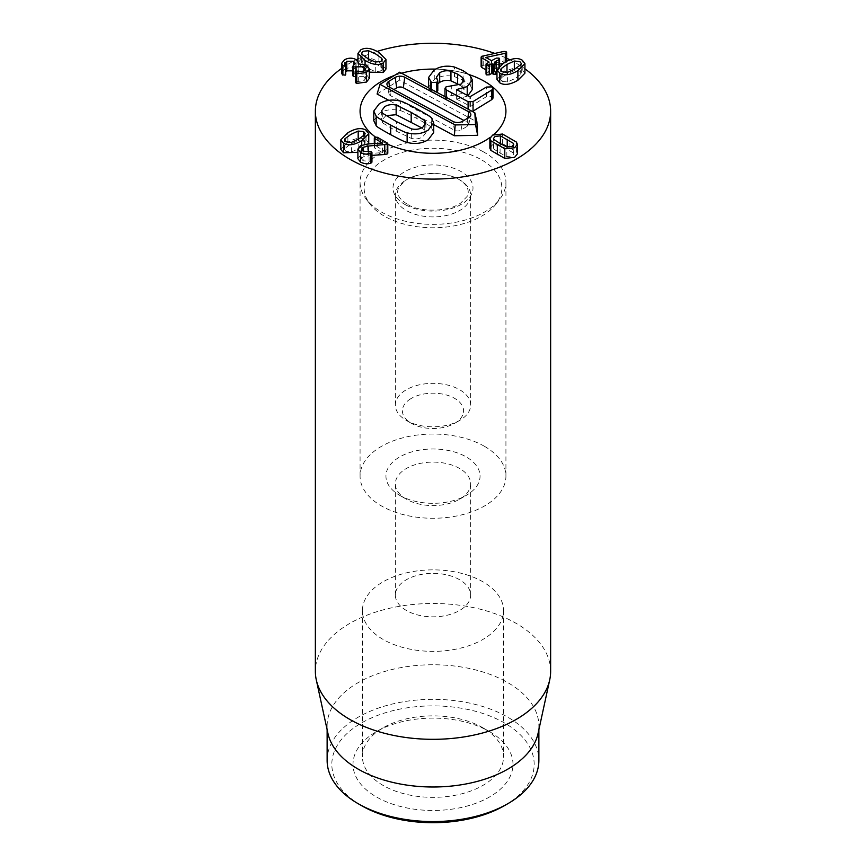 <?xml version="1.0" encoding="UTF-8"?>
<svg xmlns="http://www.w3.org/2000/svg" width="866" height="866" viewBox="0 0 866 866"><rect width="100%" height="100%" fill="white"/><g stroke="black" fill="none" stroke-linecap="round" stroke-linejoin="round"><path stroke-width="0.65" stroke-dasharray="4.33 3.25" d="M363.655 141.19L358.188 140.671L350.827 144.027L345.014 148.292L344.495 149.601L345.945 151.42L351.444 151.972L358.784 148.606L364.564 144.416L365.127 143.042L363.655 141.19L363.655 135.778M340.836 149.385L347.883 142.327C355.471 137.889 361.533 137.055 366.058 139.805L368.786 143.258M368.71 143.918L361.728 150.305L357.896 152.286M371.947 155.393L363.103 156.93L363.103 151.182L363.103 160.795L369.068 161.26L369.068 151.647M363.103 156.93L361.598 158.889L363.103 160.795M369.068 161.26L371.319 161.357L371.427 162.83M357.896 158.716L360.451 155.371L367.693 153.596L367.693 143.994M367.693 153.596L382.382 152.643L382.382 143.042M382.382 152.643L382.447 142.998M382.447 152.6L374.891 148.248L374.826 137.196M374.891 143.518L374.891 148.248L374.826 146.798L377.327 146.841L387.189 152.535L387.189 142.933M387.189 152.535L387.319 153.942M502.118 81.404L507.584 81.934L514.945 78.579L520.758 74.303L521.278 72.993L519.827 71.174L514.328 70.633L506.989 74L501.197 78.189L500.645 79.553L502.118 81.404L502.118 71.802M496.976 79.347L504.044 72.3C511.644 67.851 517.706 67.018 522.23 69.789L524.926 73.22M481.777 67.461L481.68 65.924L483.715 65.286L503.958 61.01L506.09 61.194L506.09 62.644L506.09 61.573M506.09 51.592L506.09 62.644L505.3 62.904L505.3 61.995M499.585 64.116L485.945 67.007L485.945 57.47M505.3 62.904L502.8 63.434M485.945 67.007L485.891 57.437M485.891 67.039L491.52 70.298L496.326 67.732L496.326 58.13M496.326 67.732L499.033 67.7L498.946 69.248L498.946 66.292M499.033 58.098L498.946 69.248L496.976 70.384M496.359 70.741L494.508 72.019L495.774 72.744L495.774 63.142M494.508 71.802L494.508 62.417L494.508 71.802M495.774 72.744L495.828 74.195M486.584 74.877L486.649 63.716M486.649 73.318L489.106 71.683L486.021 69.908M489.106 71.9L489.106 62.298L489.106 71.9M513.278 152.871L500.418 145.456L495.081 146.083L493.512 148.043L493.988 149.169L500.072 153.087L506.837 156.594L512.185 155.956L513.755 153.996L513.278 145.499M506.837 156.594L506.837 146.982M493.988 149.169L493.988 139.567M500.418 145.456L500.418 143.68M489.875 148.151L492.646 144.676L502.486 143.637L516.417 151.68L516.417 142.078M502.486 143.637L502.486 134.035M516.417 151.68L517.381 153.888M356.088 83.125L356.142 72.105M356.142 81.707L364.034 80.657L364.034 71.055M364.034 80.657L365.668 78.59L363.882 76.36L363.882 71.131M363.882 76.36L356.067 76.349L356.067 72.159M353.339 76.511L353.609 65.351M353.609 74.952L355.201 72.885L353.566 70.85L353.566 65.372M353.566 70.85L352.819 70.482M345.75 71.651L345.22 72.874L345.566 64.322M345.566 73.924L345.253 75.158M341.637 72.971L344.43 69.41L344.43 59.808M344.43 69.41C348.533 67.31 352.43 67.245 356.132 69.237L356.132 59.624M356.132 69.237L358.372 72.343L358.123 73.415L358.123 63.813M358.123 73.415L358.188 63.846M358.188 73.448L366.567 74.779L366.567 65.177M366.567 74.779L369.306 78.362M380.845 71.109L382.296 69.28L381.754 67.949L375.941 63.705L368.537 60.349L363.125 60.88L361.652 62.731L362.183 64.062L368.018 68.295L375.27 71.64L380.845 71.109L380.845 61.508M369.306 72.149L365.073 69.994L357.972 62.969L360.721 59.494C365.387 56.788 371.438 57.621 378.886 62.006L385.965 69.042M341.637 68.403A117.635 67.916 180 0 1 356.262 59.711M357.972 58.877A117.635 67.916 180 0 1 377.111 51.43M494.702 53.367A117.635 67.916 180 0 1 506.632 58.228M509.998 59.841A117.635 67.916 180 0 1 524.926 68.815M493.696 134.533A72.928 42.109 180 0 1 490.199 137.315A72.928 42.109 180 0 0 493.696 134.533M387.795 144.232A72.928 42.109 180 0 1 375.368 136.99A72.928 42.109 180 0 0 387.795 144.232M394.409 75.461A72.928 42.109 180 0 1 401.532 73.199A72.928 42.109 180 0 0 394.409 75.461M435.555 69.107A72.928 42.109 180 0 1 469.199 74.628A72.928 42.109 180 0 0 435.555 69.107M399.724 495.363L406.381 499.206A37.639 21.737 180 0 1 395.361 483.845A37.639 21.737 180 0 1 418.592 463.765A37.639 21.737 180 0 1 459.619 468.474A37.639 21.737 180 0 1 470.639 483.845A37.639 21.737 180 0 1 459.619 499.206A37.639 21.737 180 0 1 406.381 499.206L399.724 495.363A47.056 27.171 0 0 0 466.276 495.363A47.056 27.171 0 0 0 466.276 456.945A47.056 27.171 0 0 0 399.724 456.945A47.056 27.171 0 0 0 399.724 495.363L399.724 495.363M459.619 579.733A37.639 21.737 0 0 0 418.592 575.013A37.639 21.737 0 0 0 395.361 595.094A37.639 21.737 0 0 0 406.381 610.465A37.639 21.737 0 0 0 447.408 615.174A37.639 21.737 0 0 0 470.639 595.094A37.639 21.737 0 0 0 459.619 579.733M484.57 446.38A72.928 42.109 0 0 0 405.093 437.254A72.928 42.109 0 0 0 360.072 476.159A72.928 42.109 0 0 0 433 518.269A72.928 42.109 0 0 0 505.928 476.159A72.928 42.109 0 0 0 484.57 446.38M489.561 731.64L482.903 727.797A70.579 40.745 0 0 0 383.097 727.797A70.579 40.745 0 0 0 362.421 756.613A70.579 40.745 0 0 0 383.097 785.419A70.579 40.745 0 0 0 460.008 794.252A70.579 40.745 0 0 0 503.579 756.613A70.579 40.745 0 0 0 482.903 727.797L489.561 731.64A79.986 46.179 180 0 1 489.561 796.947A79.986 46.179 180 0 1 376.439 796.947A79.986 46.179 180 0 1 376.439 731.64A79.986 46.179 180 0 1 489.561 731.64M383.097 639.433A70.579 40.745 180 0 1 362.421 610.617A70.579 40.745 180 0 1 433 569.871A70.579 40.745 180 0 1 503.579 610.617A70.579 40.745 180 0 1 460.008 648.266A70.579 40.745 180 0 1 383.097 639.433M504.532 805.597A101.16 58.401 0 0 0 504.532 722.991A101.16 58.401 0 0 0 361.468 722.991A101.16 58.401 0 0 0 361.468 805.597M327.132 760.456A105.868 61.118 180 0 1 392.482 703.982A105.868 61.118 180 0 1 507.855 717.232A105.868 61.118 180 0 1 538.869 760.456M327.954 733.502A105.868 61.118 180 0 1 327.132 725.881A105.868 61.118 180 0 1 392.482 669.407A105.868 61.118 180 0 1 507.855 682.657A105.868 61.118 180 0 1 538.869 725.881A105.868 61.118 180 0 1 538.046 733.502M550.635 671.41A117.635 67.916 0 0 0 516.179 623.379A117.635 67.916 0 0 0 387.99 608.657A117.635 67.916 0 0 0 315.365 671.41M393.943 89.566L390.274 91.828A4.709 2.717 0 0 0 389.04 94.015A4.709 2.717 0 0 0 390.49 95.661L454.423 130.203A4.709 2.717 0 0 0 461.08 130.073L467.51 126.111A4.709 2.717 0 0 0 468.744 124.585A4.709 2.717 0 0 0 467.283 122.268L463.938 120.461M377.089 94.004L399.583 80.116L476.895 121.879M399.583 80.116L399.681 72.203M433.714 124.596L388.812 100.337M410.668 398.782A30.581 17.656 0 0 0 411.372 423.333A30.581 17.656 0 0 0 454.628 423.333A30.581 17.656 0 0 0 454.26 398.154A30.581 17.656 0 0 0 410.668 398.782M405.515 390.241A37.639 21.737 0 0 0 395.361 405.082A37.639 21.737 0 0 0 406.381 420.454A37.639 21.737 0 0 0 459.619 420.454A37.639 21.737 0 0 0 470.639 405.082A37.639 21.737 0 0 0 446.824 384.872A37.639 21.737 0 0 0 405.515 390.241M407.28 211.055A37.639 21.737 0 0 0 447.982 215.125A37.639 21.737 0 0 0 470.639 195.186A37.639 21.737 0 0 0 446.824 174.975A37.639 21.737 0 0 0 405.515 180.345A37.639 21.737 0 0 0 395.361 195.186A37.639 21.737 0 0 0 407.28 211.055M480.045 158.998A68.858 39.749 0 0 0 393.012 155.653A68.858 39.749 0 0 0 370.139 204.246A68.858 39.749 0 0 0 433 227.78A68.858 39.749 0 0 0 495.861 204.246A68.858 39.749 0 0 0 480.045 158.998M482.827 151.518A72.928 42.109 180 0 1 505.928 182.261A72.928 42.109 180 0 1 499.574 199.451A72.928 42.109 180 0 1 433 224.37A72.928 42.109 180 0 1 366.426 199.451A72.928 42.109 180 0 1 360.072 182.261A72.928 42.109 180 0 1 403.978 143.626A72.928 42.109 180 0 1 482.827 151.518M428.529 87.152L434.277 79.445C440.318 75.818 447.062 74.887 454.477 76.641L463.137 80.278L470.27 85.279L470.27 75.667M434.277 79.445L434.277 69.843M470.27 85.279L472.306 89.544M467.932 95.725L467.218 96.191L467.218 95.336M467.218 96.191L456.663 99.092L456.663 89.642M456.663 99.092L456.534 89.566M456.534 99.168L470.693 106.377L486.411 96.678L491.78 96.494L493.046 98.053M473.053 111.184L468.084 111.27L446.51 99.622L444.983 97.89L446.142 96.397L451.305 95.65L451.305 86.048M451.305 95.65L461.069 93.723L464.046 89.88L462.834 87.314L462.834 82.746M462.834 87.314L459.619 84.89M437.806 83.807L436.442 86.752L437.806 90.486M436.81 91.904L431.495 92.11L430.424 91.331L430.424 88.808M430.424 91.331L428.573 87.812M385.835 115.665L381.581 120.406L382.75 122.972L382.75 113.37M382.75 122.972L396.336 131.167L411.339 138.419C415.593 139.426 419.404 138.906 422.77 136.839L425.91 132.725L424.741 130.16L424.741 125.678M424.741 130.16L421.655 127.865M411.339 138.419L411.339 128.817M373.776 120.666L379.308 113.359C385.63 109.592 392.644 108.705 400.363 110.729L400.363 101.116M400.363 110.729C401.478 110.632 406.977 113.219 416.871 118.501C426.592 123.816 431.42 126.804 431.344 127.464L431.344 117.863M431.344 127.464L433.714 132.476M358.188 140.671L358.188 139.339M364.564 144.416L364.564 134.804M358.784 148.606L358.784 138.993M351.444 151.972L351.444 142.37M345.014 148.292L345.014 141.126M361.728 150.305L361.728 145.142M366.058 139.805L366.058 130.203M347.883 142.327L347.883 132.725M368.245 155.653L368.245 151.875M371.319 161.357L371.319 151.756M360.451 155.371L360.451 145.769M377.327 146.841L377.327 137.239M507.584 81.934L507.584 72.333M501.197 78.189L501.197 71.142M506.989 74L506.989 72.463M514.328 70.633L514.328 69.323M520.758 74.303L520.758 64.701M504.044 72.3L504.044 62.698M522.23 69.789L522.23 60.187M481.68 65.924L481.68 56.322M483.715 65.286L483.715 55.684M503.958 61.01L503.958 51.408M491.52 70.298L491.52 60.685M491.888 70.298L491.888 60.685M507.216 148.963L507.216 147.079M500.072 153.087L500.072 143.485M509.933 147.393L509.933 137.791M358.297 81.512L358.297 71.91M355.861 76.468L355.861 72.322M353.425 75.061L353.425 65.448M381.754 67.949L381.754 60.826M375.27 71.64L375.27 62.027M368.018 68.295L368.018 58.693M362.183 64.062L362.183 54.45M368.537 60.349L368.537 58.996M365.073 69.994L365.073 64.463M360.721 59.494L360.721 49.892M378.886 62.006L378.886 52.404M467.283 122.268L467.856 118.036M467.51 126.111L469.026 117.321M461.08 130.073L462.596 121.283M454.423 130.203L453.005 121.467M390.49 95.661L389.083 86.936M390.274 91.828L389.603 87.217M405.678 204.885A39.998 23.09 180 0 1 421.374 165.926A39.998 23.09 180 0 1 471.959 193.259A39.998 23.09 180 0 1 405.678 204.885M454.477 76.641L454.477 67.039M463.137 80.278L463.137 70.676M469.892 106.388L469.892 96.786M470.693 106.377L470.693 96.765M486.411 96.678L486.411 87.065M468.084 111.27L468.084 109.148M446.51 99.622L446.51 97.501M446.142 96.397L446.142 86.795M461.069 93.723L461.069 84.11M437.33 89.241L437.33 79.64M431.495 92.11L431.495 89.382M396.336 131.167L396.336 121.554M416.871 118.501L416.871 108.889M365.127 143.042L365.127 133.44M344.495 149.601L344.495 140M361.598 149.288L361.598 158.889M374.307 143.561L374.307 147.523M500.645 79.553L500.645 69.951M521.278 72.993L521.278 63.391M506.632 61.302L506.632 61.919M499.585 65.719L499.585 68.436M494.421 62.309L494.421 71.91M489.203 62.19L489.203 71.791M513.755 153.996L513.755 144.395M493.512 148.043L493.512 138.43M365.668 68.988L365.668 78.59M355.201 63.283L355.201 72.885M345.22 63.272L345.22 72.874M358.372 62.742L358.372 72.343M382.296 69.28L382.296 59.667M361.652 62.731L361.652 53.129M357.972 61.302L357.972 62.969M459.619 499.206L466.276 495.363M470.639 595.094L470.639 483.845M395.361 595.094L395.361 483.845M383.097 727.797L376.439 731.64M362.421 610.617L362.421 756.613M503.579 610.617L503.579 756.613M505.928 476.159L505.928 182.261M360.072 476.159L360.072 182.261M327.132 725.881L327.132 729.702M538.869 725.881L538.869 729.702M468.744 124.585L470.801 115.135M389.04 94.015L386.983 84.565M454.628 423.333L459.619 420.454M411.372 423.333L406.381 420.454M470.639 405.082L470.639 195.186M395.361 405.082L395.361 195.186M407.908 204.582C418.776 211.964 447.722 212.516 460.799 202.947L467.034 196.517C468.582 194.872 470.238 186.926 461.004 180.918C449.357 171.273 416.936 171.23 405.256 180.745L398.977 187.197C398.219 188.994 393.575 195.987 407.908 204.582M495.861 204.246L499.574 199.451M370.139 204.246L366.426 199.451M444.983 97.89L444.983 96.678M464.046 89.88L464.046 80.278M436.442 86.752L436.442 77.139M381.581 110.805L381.581 120.406M425.91 123.124L425.91 132.725"/><path stroke-width="1.3" d="M358.188 131.058L363.655 131.589L365.127 133.44L364.564 134.804L358.784 138.993L351.444 142.37L345.945 141.818L344.495 140L345.014 138.69L350.827 134.425L358.188 131.058L358.188 139.339M366.058 130.203L368.786 133.656L361.728 140.693C354.129 145.152 348.056 145.986 343.542 143.204L340.836 139.783L347.883 132.725C355.471 128.287 361.533 127.443 366.058 130.203M368.786 133.656L368.71 143.918M357.896 152.286L343.542 152.806L340.836 149.385L340.836 139.783M363.103 151.182L371.319 151.756L370.886 153.466C367.866 154.657 364.434 154.354 360.592 152.546L357.896 149.114L360.451 145.769L367.693 143.994L382.447 142.998L374.891 138.636L374.826 137.196L377.327 137.239L387.189 142.933L387.319 144.33L368.245 146.051L363.103 147.328L361.598 149.288L363.103 151.182L363.103 147.328M387.189 152.535L387.319 153.942L384.775 154.494L384.775 144.893M384.775 154.494L371.947 155.393M371.319 151.756L371.427 162.83L370.886 163.068L370.886 153.466M371.319 161.357L371.427 162.83M370.886 163.068C367.866 164.269 364.434 163.955 360.592 162.148L360.592 152.546M360.592 162.148L357.896 158.716L357.896 149.114M374.891 143.518L374.826 137.196M387.189 142.933L387.319 153.942M507.584 72.333L502.118 71.802L500.645 69.951L501.197 68.587L506.989 64.398L514.328 61.031L519.827 61.573L521.278 63.391L520.758 64.701L514.945 68.966L507.584 72.333M499.714 73.188L496.976 69.735L504.044 62.698C511.644 58.249 517.706 57.405 522.23 60.187L524.926 63.608L517.89 70.666C510.301 75.104 504.239 75.948 499.714 73.188L499.714 82.79L496.976 79.347L496.976 69.735M524.926 63.608L524.926 73.22L517.89 80.278C510.301 84.706 504.239 85.55 499.714 82.79M486.021 69.908L481.777 67.461L481.68 56.322L503.958 51.408L506.09 51.592L506.09 53.043L505.3 53.302L485.891 57.437L491.52 60.685L496.326 58.13L499.033 58.098L498.946 59.646L494.508 62.2L495.774 63.142L495.828 64.582L491.726 63.813L489.268 65.231L486.584 65.275L486.649 63.716L489.106 62.081L481.777 57.86L481.68 56.322M481.777 67.461L481.68 65.924M506.09 51.592L506.09 61.573M505.3 61.995L505.3 53.302M502.8 63.434L499.585 64.116M499.033 58.098L498.946 66.292M496.976 70.384L496.359 70.741M495.774 63.142L495.828 64.582M495.774 72.744L495.828 74.195L493.36 74.14L493.36 64.539M493.36 74.14L491.726 73.415L489.268 74.833L489.268 65.231M489.268 74.833L486.584 74.877L486.649 73.318M486.584 74.877L486.649 63.716M513.278 145.499L513.278 143.269L513.755 144.395L512.185 146.354L506.837 146.982L500.072 143.485L493.988 139.567L493.512 138.43L495.081 136.482L500.418 135.843L513.278 143.269M500.418 143.68L500.418 135.843M502.486 134.035L516.417 142.078L517.381 144.286L514.62 147.761L504.781 148.8L490.849 140.757L489.875 138.549L492.646 135.074L502.486 134.035M517.381 144.286L517.381 153.888L514.62 157.363L504.781 158.402L504.781 148.8M504.781 158.402L490.849 150.359L490.849 140.757M490.849 150.359L489.875 148.151L489.875 138.549M356.77 73.794L356.088 73.523L356.142 72.105L364.034 71.055L365.668 68.988L363.882 66.747L353.339 66.909L353.425 65.448L355.201 63.283L353.566 61.248L346.779 61.259L345.22 63.272L345.253 65.545L342.882 65.589L341.637 63.37L344.43 59.808C348.533 57.708 352.43 57.643 356.132 59.624L358.372 62.742L358.123 63.813L366.567 65.177L369.306 68.76L366.491 72.452L356.77 73.794L356.77 83.396L356.088 83.125L356.142 72.105M356.088 83.125L356.142 81.707M363.882 71.131L363.882 66.747M356.067 72.159L356.067 66.736M355.861 76.468L353.339 76.511L353.425 65.448M353.339 76.511L353.425 75.061M353.566 65.372L353.566 61.248M353.566 70.85L346.779 70.86L346.779 61.259M346.779 70.86L345.75 71.651M345.566 64.322L345.253 75.158L342.341 74.736L342.341 65.134M345.566 73.924L345.253 75.158M342.341 74.736L341.637 72.971L341.637 63.37M369.306 68.76L369.306 78.362L366.491 82.053L366.491 72.452M366.491 82.053L356.77 83.396M381.754 58.347L382.296 59.667L380.845 61.508L375.27 62.027L368.018 58.693L362.183 54.45L361.652 53.129L363.125 51.278L368.537 50.737L375.941 54.103L381.754 58.347L381.754 60.826M383.248 62.893C378.604 65.632 372.542 64.798 365.073 60.393L357.972 53.367L360.721 49.892C365.387 47.186 371.438 48.02 378.886 52.404L385.965 59.44L383.248 62.893L383.248 72.495L369.306 72.149M385.965 59.44L385.965 69.042L383.248 72.495M524.926 68.815A117.635 67.916 180 0 1 550.635 111.184A117.635 67.916 180 0 1 478.01 173.925A117.635 67.916 180 0 1 349.821 159.203A117.635 67.916 180 0 1 315.365 111.184A117.635 67.916 180 0 1 341.637 68.403M356.262 59.711A117.635 67.916 180 0 1 357.972 58.877M377.111 51.43A117.635 67.916 180 0 1 494.702 53.367M506.632 58.228A117.635 67.916 180 0 1 509.998 59.841M484.57 81.415A72.928 42.109 180 0 1 505.928 111.184A72.928 42.109 180 0 1 493.696 134.533A72.928 42.109 180 0 0 505.928 111.184A72.928 42.109 180 0 0 482.827 80.441A72.928 42.109 180 0 0 469.199 74.628A72.928 42.109 180 0 1 484.57 81.415M490.199 137.315A72.928 42.109 180 0 1 387.795 144.232A72.928 42.109 180 0 0 490.199 137.315M375.368 136.99A72.928 42.109 180 0 1 360.072 111.184A72.928 42.109 180 0 1 394.409 75.461A72.928 42.109 180 0 0 360.072 111.184A72.928 42.109 180 0 0 375.368 136.99M401.532 73.199A72.928 42.109 180 0 1 435.555 69.107A72.928 42.109 180 0 0 401.532 73.199M361.468 805.597L358.134 803.67L361.468 805.597A101.16 58.401 0 0 0 504.532 805.597L507.866 803.67A105.868 61.118 180 0 1 358.145 803.67A105.868 61.118 180 0 1 358.134 803.67A105.868 61.118 180 0 1 327.132 760.456L327.132 729.702M538.869 729.702L538.869 760.456A105.868 61.118 180 0 1 507.866 803.67M549.715 679.875L538.046 733.502A105.868 61.118 180 0 1 433 786.999A105.868 61.118 180 0 1 327.954 733.502L316.285 679.875A117.635 67.916 0 0 0 349.821 719.43A117.635 67.916 0 0 0 471.136 735.656A117.635 67.916 0 0 0 549.715 679.875A117.635 67.916 0 0 0 550.635 671.41L550.635 111.184M315.365 111.184L315.365 671.41A117.635 67.916 0 0 0 316.285 679.875M404.768 77.247L468.701 111.79A6.776 3.919 180 0 1 470.801 115.135A6.776 3.919 180 0 1 469.026 117.321L462.596 121.283A6.776 3.919 180 0 1 453.005 121.467L389.083 86.936A6.776 3.919 180 0 1 386.983 84.565A6.776 3.919 180 0 1 388.758 81.404L395.188 77.431A6.776 3.919 180 0 1 404.768 77.247L403.35 87.726A4.709 2.717 0 0 0 396.704 87.856L393.943 89.566M463.938 120.461L403.35 87.726M399.681 72.203L474.849 112.807L475.521 124.552L455.18 124.942L380.012 84.338L399.681 72.203M475.521 124.552L477.664 135.312L476.895 121.879L474.849 112.807M477.664 135.312L454.39 135.756L455.18 124.942M388.812 100.337L377.089 94.004L380.012 84.338M454.39 135.756L433.714 124.596M454.477 67.039C447.062 65.286 440.318 66.217 434.277 69.843L428.529 77.539L431.495 82.497L436.81 82.292L437.806 80.884L436.442 77.139L439.69 72.766C443.035 70.774 446.78 70.265 450.948 71.239L457.551 74.119L462.834 77.713L464.046 80.278L461.069 84.11L446.142 86.795L444.983 88.289L446.51 90.021L468.084 101.668L473.053 101.571L491.823 89.999L493.046 88.451L491.78 86.892L486.411 87.065L469.892 96.786L456.534 89.566L467.218 86.589L472.306 79.932L470.27 75.667L463.137 70.676L454.477 67.039M472.306 79.932L472.306 89.544L467.932 95.725M467.218 95.336L467.218 86.589M493.046 88.451L493.046 98.053L491.823 99.601L472.435 111.508M462.834 82.746L462.834 77.713M459.619 84.89L450.948 80.841C446.78 79.878 443.035 80.386 439.69 82.367L437.806 83.807M437.806 80.884L437.806 90.486L436.81 91.904L436.81 82.292M430.424 88.808L430.424 81.729M428.573 87.812L428.529 77.539M382.75 113.37L381.581 110.805L384.72 106.68C388.087 104.624 391.897 104.104 396.152 105.1L411.198 112.385L424.741 120.547L425.91 123.124L422.77 127.237C419.404 129.294 415.593 129.824 411.339 128.817L396.336 121.554L382.75 113.37M421.655 127.865L396.152 114.713L396.152 105.1M396.152 114.713L385.835 115.665M424.741 125.678L424.741 120.547M400.363 101.116C392.644 99.103 385.63 99.98 379.308 103.758L373.776 111.054L376.147 116.066C376.05 116.715 380.888 119.714 390.674 125.061C400.514 130.311 405.992 132.888 407.128 132.801C414.846 134.815 421.861 133.938 428.183 130.16L433.714 122.864L431.344 117.863C431.42 117.202 426.592 114.215 416.871 108.889C406.977 103.617 401.478 101.019 400.363 101.116M433.714 122.864L433.714 132.476L428.183 139.772C421.861 143.55 414.846 144.427 407.128 142.403L407.128 132.801M407.128 142.403C405.992 142.489 400.514 139.913 390.674 134.663C380.888 129.315 376.05 126.317 376.147 125.667L376.147 116.066M376.147 125.667L373.776 120.666L373.776 111.054M363.655 135.778L363.655 131.589M345.014 141.126L345.014 138.69M361.728 145.142L361.728 140.693M343.542 152.806L343.542 143.204M368.245 151.875L368.245 146.051M501.197 71.142L501.197 68.587M506.989 72.463L506.989 64.398M514.328 69.323L514.328 61.031M517.89 80.278L517.89 70.666M492.094 73.415L492.094 63.813M491.726 73.415L491.726 63.813M507.216 147.079L507.216 139.361M497.344 154.657L497.344 145.055M355.861 72.322L355.861 66.855M342.882 75.19L342.882 65.589M368.537 58.996L368.537 50.737M365.073 64.463L365.073 60.393M467.856 118.036L468.701 111.79M389.603 87.217L388.758 81.404M396.704 87.856L395.188 77.431M491.823 99.601L491.823 89.999M473.053 111.184L473.053 101.571M468.084 109.148L468.084 101.668M446.51 97.501L446.51 90.021M457.551 83.721L457.551 74.119M450.948 80.841L450.948 71.239M439.69 82.367L439.69 72.766M431.495 89.382L431.495 82.497M411.198 121.998L411.198 112.385M390.674 134.663L390.674 125.061M371.947 152.546L371.947 162.148M374.307 137.921L374.307 143.561M387.795 143.691L387.795 153.293M481.128 57.037L481.128 66.639M506.632 52.306L506.632 61.919M499.585 58.834L499.585 65.719M496.359 63.9L496.359 73.513M486.021 64.539L486.021 74.14M355.59 72.841L355.59 82.454M352.819 66.184L352.819 75.786M345.75 64.853L345.75 74.454M358.372 62.742L358.372 63.803M357.972 53.367L357.972 61.302M444.983 96.678L444.983 88.289"/></g></svg>
